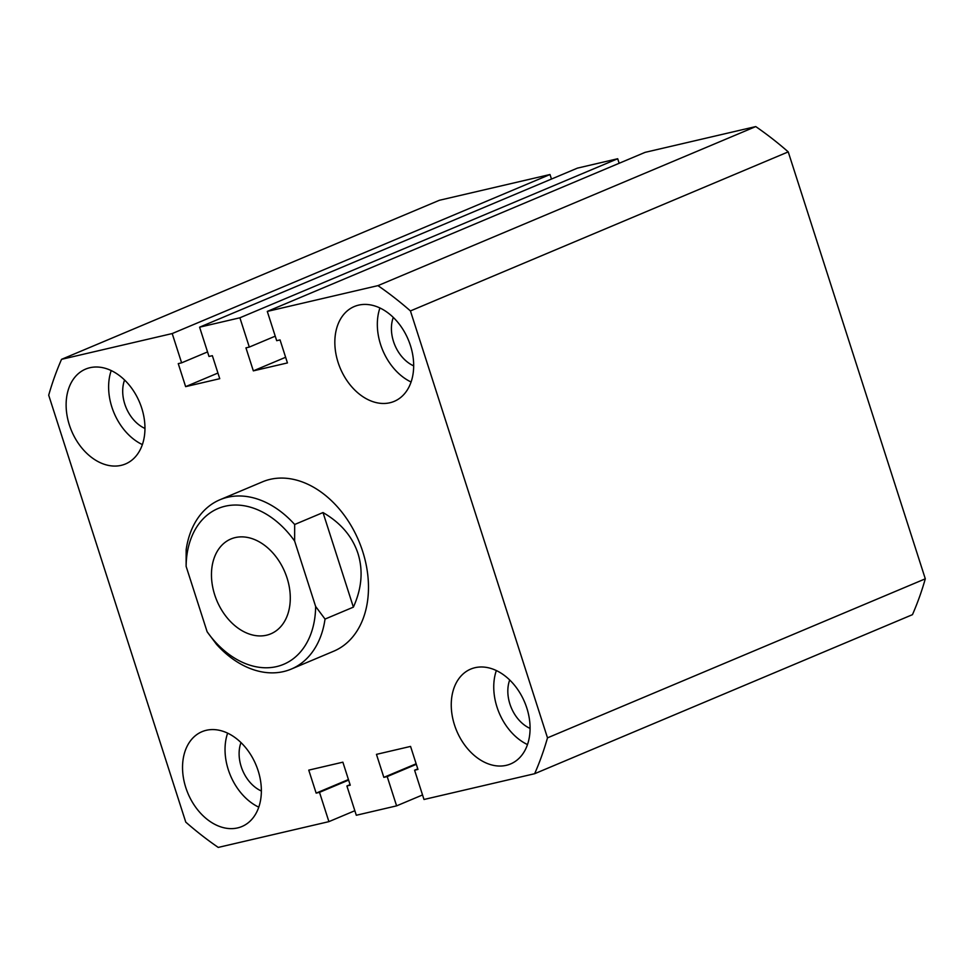 <?xml version="1.0" encoding="UTF-8"?>
<svg xmlns="http://www.w3.org/2000/svg" width="974" height="974" viewBox="0 0 974 974"><rect width="100%" height="100%" fill="white"/><g stroke="black" fill="none" stroke-linecap="round" stroke-linejoin="round"><path stroke-width="1.46" d="M291.238 669.089L333.741 651.192A91.873 65.867 -112.8 0 0 362.693 551.479A91.873 65.867 -112.8 0 0 262.456 481.85L219.954 499.747A91.873 65.867 67.2 0 1 294.672 524.487L323.015 512.555C340.669 522.782 352.32 536.418 357.969 553.463C363.302 570.618 361.78 588.515 353.379 607.143L325.036 619.074A91.873 65.867 67.2 0 1 291.238 669.089A91.873 65.867 67.2 0 1 216.52 644.35L207.121 631.749L186.119 566.344A84.519 60.595 -112.8 0 1 225.128 506.224A84.519 60.595 -112.8 0 1 294.635 541.069L315.637 606.473L325.036 619.074M185.778 787.528A51.452 36.878 -112.8 0 0 241.905 826.524A51.452 36.878 -112.8 0 0 258.122 770.678A51.452 36.878 -112.8 0 0 201.983 731.693A51.452 36.878 -112.8 0 0 185.778 787.528M227.624 733.154A51.452 36.878 -112.8 0 0 228.281 769.643A51.452 36.878 -112.8 0 0 258.78 807.166M454.493 724.936A51.452 36.878 -112.8 0 0 510.619 763.933A51.452 36.878 -112.8 0 0 526.837 708.086A51.452 36.878 -112.8 0 0 470.698 669.101A51.452 36.878 -112.8 0 0 454.493 724.936M496.338 670.562A51.452 36.878 -112.8 0 0 496.996 707.051A51.452 36.878 -112.8 0 0 527.494 744.574M338.075 362.365A51.452 36.878 -112.8 0 0 394.214 401.361A51.452 36.878 -112.8 0 0 410.431 345.514A51.452 36.878 -112.8 0 0 354.293 306.53A51.452 36.878 -112.8 0 0 338.075 362.365M379.921 307.991A51.452 36.878 -112.8 0 0 380.578 344.479A51.452 36.878 -112.8 0 0 411.089 382.003M69.361 424.956A51.452 36.878 -112.8 0 0 125.5 463.953A51.452 36.878 -112.8 0 0 141.717 408.106A51.452 36.878 -112.8 0 0 85.578 369.122A51.452 36.878 -112.8 0 0 69.361 424.956M111.206 370.583A51.452 36.878 -112.8 0 0 111.864 407.071A51.452 36.878 -112.8 0 0 142.374 444.594M144.956 428.438A33.079 23.705 67.2 0 1 124.782 404.052A33.079 23.705 67.2 0 1 124.575 380.018M413.67 365.859A33.079 23.705 67.2 0 1 393.496 341.472A33.079 23.705 67.2 0 1 393.289 317.427M530.087 728.418A33.079 23.705 67.2 0 1 509.913 704.044A33.079 23.705 67.2 0 1 509.694 679.998M261.373 791.01A33.079 23.705 67.2 0 1 241.199 766.623A33.079 23.705 67.2 0 1 240.98 742.59M48.7 395.188L185.766 822.117A341.764 245.01 67.2 0 0 218.249 847.417L328.908 821.642L319.509 792.349L316.148 793.128L308.758 770.13L342.872 762.179L350.25 785.19L346.902 785.969L356.301 815.262L396.601 805.863L387.202 776.582L383.841 777.362L376.463 754.363L410.565 746.413L417.956 769.423L414.595 770.203L423.994 799.484L534.653 773.709A341.764 245.01 67.2 0 0 547.498 737.854L410.431 310.937A341.764 245.01 67.2 0 0 377.949 285.638L267.29 311.412L276.689 340.693L280.049 339.914L287.44 362.925L253.337 370.863L245.947 347.864L249.307 347.073L239.896 317.792L199.597 327.179L208.996 356.46L212.356 355.68L219.747 378.691L185.632 386.641L178.254 363.631L181.614 362.839L172.203 333.558L61.545 359.333A341.764 245.01 67.2 0 0 48.7 395.188M172.203 333.558L550.006 174.516L439.347 200.291L61.545 359.333M207.535 351.931L181.614 362.839M550.006 174.516L551.467 179.046M217.933 373.042L185.632 386.641M619.16 163.279L617.699 158.738L577.399 168.137L199.597 327.179M617.699 158.738L239.896 317.792M275.24 336.164L249.307 347.073M285.625 357.275L253.337 370.863M377.949 285.638L755.751 126.583L645.092 152.358L267.29 311.412M755.751 126.583A341.764 245.01 67.2 0 1 788.234 151.883L410.431 310.937M788.234 151.883L925.3 578.812L547.498 737.854M925.3 578.812A341.764 245.01 67.2 0 1 912.455 614.667L534.653 773.709M417.773 768.863L414.595 770.203M416.142 763.774L383.841 777.362M416.312 764.322L387.202 776.582M422.533 794.954L396.601 805.863M350.08 784.63L346.902 785.969M348.436 779.541L316.148 793.128M348.619 780.101L319.509 792.349M354.84 810.721L328.908 821.642M214.706 594.834A51.452 36.878 -112.8 0 0 270.833 633.818A51.452 36.878 -112.8 0 0 287.05 577.984A51.452 36.878 -112.8 0 0 230.911 538.987A51.452 36.878 -112.8 0 0 214.706 594.834M186.119 566.344L186.156 549.762A91.873 65.867 67.2 0 1 219.954 499.747M207.121 631.749A84.519 60.595 -112.8 0 0 276.616 666.593A84.519 60.595 -112.8 0 0 315.637 606.473M294.672 524.487L294.635 541.069M353.379 607.143L323.015 512.555"/></g></svg>
